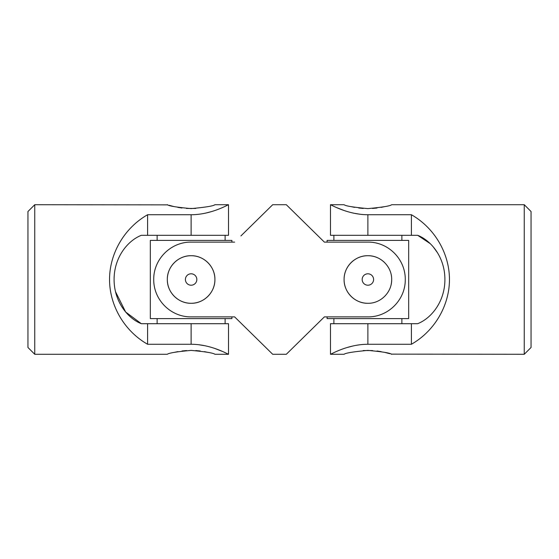 <?xml version="1.0" encoding="UTF-8"?>
<svg xmlns="http://www.w3.org/2000/svg" width="559" height="559" viewBox="0 0 559 559"><rect width="100%" height="100%" fill="white"/><g stroke="black" fill="none" stroke-linecap="round" stroke-linejoin="round"><path stroke-width="0.84" d="M34.749 204.713L27.95 211.512L27.95 347.488L34.749 354.287L34.749 204.713L167.812 204.873M34.749 354.287L167.323 354.287C168.727 353.015 176.658 351.723 191.129 350.395C205.579 351.723 213.503 353.015 214.915 354.287L228.512 354.287L228.512 323.689L141.308 323.689C127.396 318.197 114.099 301.336 114.099 279.682C113.952 257.992 127.186 240.901 141.308 235.311L147.604 235.311L147.604 214.733L191.115 214.733C211.463 214.74 228.694 204.328 228.512 204.713C228.701 204.314 211.526 214.733 191.115 214.733L191.115 235.311L228.512 235.311L228.512 204.713L214.915 204.713C213.51 205.985 205.579 207.277 191.115 208.605C176.651 207.277 168.72 205.978 167.323 204.713M147.604 235.311L191.115 235.311M147.604 214.733C124.475 227.897 109.571 253.248 109.536 279.5C109.571 305.752 124.475 331.103 147.604 344.267L191.115 344.267C211.463 344.26 228.694 354.672 228.512 354.287C228.701 354.685 211.526 344.267 191.115 344.267L191.115 323.689M147.604 323.689L147.604 344.267M211.84 211.498L205.523 213.154M198.564 344.693L205.544 345.853M211.966 347.537L214.335 348.299M214.915 348.502L222.23 351.352M225.347 352.757L226.898 353.491M169.216 205.3L171.347 205.894M171.459 205.929L174.275 206.627M177.86 207.375L181.975 208.011M186.44 208.444L195.755 208.451M195.79 350.556L200.262 350.989M204.363 351.625L207.962 352.373M174.289 352.366L177.881 351.625M181.982 350.982L186.489 350.549M115.531 291.742L125.642 311.999L141.308 323.689M240.922 323.074L234.626 316.89L231.908 316.89L231.908 318.595L150.329 318.595L150.329 240.405L231.908 240.405L231.908 242.11L234.626 242.11L191.115 242.11C170.774 241.879 153.536 259.124 153.725 279.444C153.536 299.897 170.705 317.093 191.115 316.89L234.626 316.89L272.701 354.287L286.299 354.287L324.374 316.89L367.885 316.89C388.226 317.121 405.464 299.876 405.275 279.556C405.464 259.103 388.295 241.907 367.885 242.11L324.374 242.11L286.299 204.713L272.701 204.713L240.922 235.926M367.885 303.292C355.07 303.558 343.834 292.294 344.085 279.514C343.834 266.685 355.07 255.456 367.871 255.708C380.679 255.449 391.929 266.678 391.677 279.493C391.929 292.294 380.693 303.558 367.885 303.292A23.792 23.792 0 0 1 354.63 259.732M191.115 303.292C178.307 303.558 167.071 292.294 167.323 279.514C167.071 266.685 178.307 255.456 191.108 255.708C203.916 255.449 215.166 266.678 214.915 279.493C215.166 292.294 203.93 303.558 191.115 303.292A23.792 23.792 0 0 0 214.915 279.5A23.792 23.792 0 0 0 191.115 255.708A23.792 23.792 0 0 0 167.323 279.5A23.792 23.792 0 0 0 191.115 303.292M318.078 323.074L324.374 316.89L327.092 316.89L327.092 318.595L408.671 318.595L408.671 240.405L327.092 240.405L327.092 242.11L324.374 242.11L318.078 235.926M191.115 273.791A5.709 5.709 0 0 1 196.831 279.5A5.709 5.709 0 0 1 191.115 285.209A5.709 5.709 0 0 1 185.406 279.5A5.709 5.709 0 0 1 191.115 273.791M367.885 273.791A5.709 5.709 0 0 1 373.594 279.5A5.709 5.709 0 0 1 367.885 285.209A5.709 5.709 0 0 1 362.169 279.5A5.709 5.709 0 0 1 367.885 273.791M384.697 262.667A23.792 23.792 0 0 0 358.745 257.531M391.216 284.154A23.792 23.792 0 0 0 391.677 279.5M524.251 354.287L531.05 347.488L531.05 211.512L524.251 204.713L524.251 354.287L391.188 354.127M524.251 204.713L391.677 204.713C390.273 205.985 382.342 207.277 367.871 208.605C353.421 207.277 345.497 205.985 344.085 204.713L330.488 204.713L330.488 235.311L417.692 235.311C431.604 240.803 444.901 257.664 444.901 279.318C445.048 301.008 431.814 318.099 417.692 323.689L411.396 323.689L411.396 344.267L367.885 344.267C347.537 344.26 330.306 354.672 330.488 354.287C330.299 354.685 347.474 344.267 367.885 344.267L367.885 323.689L330.488 323.689L330.488 354.287L344.085 354.287C345.49 353.015 353.421 351.723 367.885 350.395C382.349 351.723 390.28 353.022 391.677 354.287M411.396 323.689L367.885 323.689M411.396 344.267C434.525 331.103 449.429 305.752 449.464 279.5C449.429 253.248 434.525 227.897 411.396 214.733L367.885 214.733C347.537 214.74 330.306 204.328 330.488 204.713C330.299 204.314 347.474 214.733 367.885 214.733L367.885 235.311M411.396 235.311L411.396 214.733M347.16 347.502L353.477 345.846M360.436 214.307L353.456 213.147M346.915 211.428L344.665 210.701M344.085 210.498L336.77 207.648M333.653 206.243L332.102 205.509M389.784 353.7L384.725 352.373M381.14 351.625L377.025 350.989M372.56 350.556L363.252 350.549M363.21 208.444L358.738 208.011M354.637 207.375L351.038 206.627M384.711 206.634L381.119 207.375M377.018 208.018L372.511 208.451M437.718 253.087L433.26 246.882M430.137 243.584L417.692 235.311M157.121 235.311L157.121 240.405M225.109 235.311L225.109 240.405M157.121 318.595L157.121 323.689M225.109 318.595L225.109 323.689M333.891 235.311L333.891 240.405M401.879 235.311L401.879 240.405M333.891 318.595L333.891 323.689M401.879 318.595L401.879 323.689"/></g></svg>
